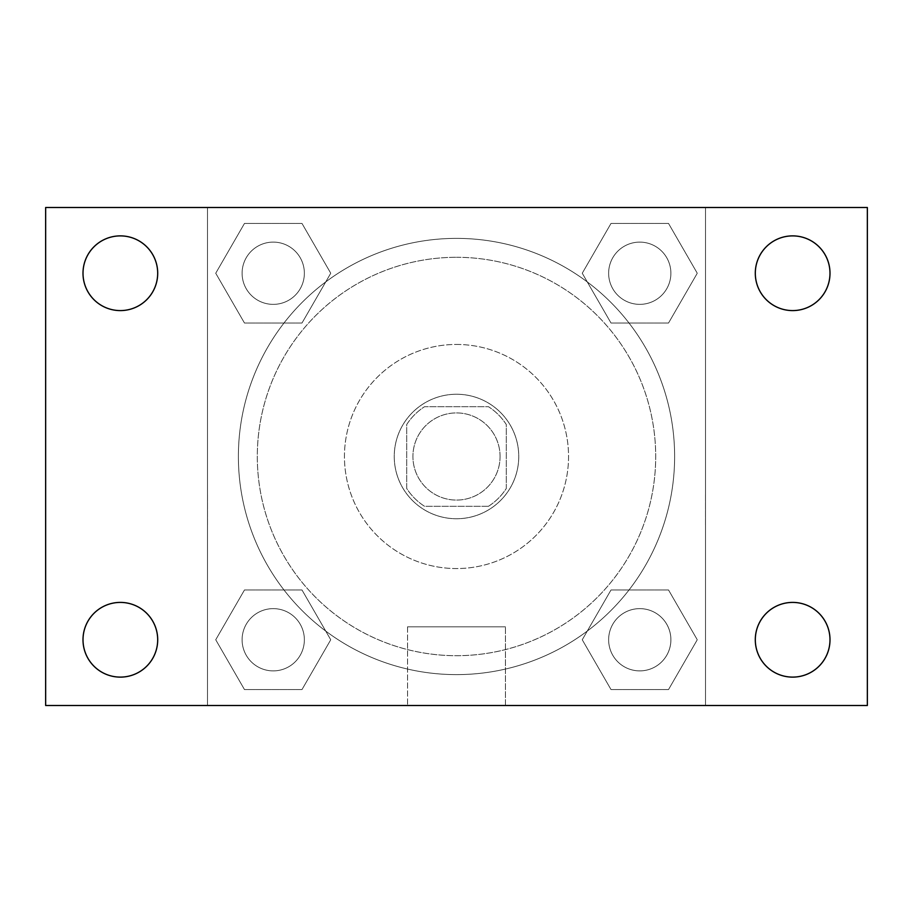 <?xml version="1.0" encoding="UTF-8"?>
<svg xmlns="http://www.w3.org/2000/svg" width="913" height="913" viewBox="0 0 913 913"><rect width="100%" height="100%" fill="white"/><g stroke="black" fill="none" stroke-linecap="round" stroke-linejoin="round"><path stroke-width="0.68" stroke-dasharray="4.57 3.42" d="M500.073 456.5A43.573 43.573 0 0 0 434.714 418.759A43.573 43.573 0 0 0 434.714 494.241A43.573 43.573 0 0 0 500.073 456.5A43.573 43.573 0 0 0 434.714 418.759A43.573 43.573 0 0 0 434.714 494.241A43.573 43.573 0 0 0 500.073 456.5M488.444 506.304L424.556 506.304A59.162 59.162 0 0 1 406.696 488.444L406.696 424.556A59.162 59.162 0 0 1 424.556 406.696L488.444 406.696A59.162 59.162 0 0 1 506.304 424.556L506.304 488.444A59.162 59.162 0 0 1 488.444 506.304L424.556 506.304A59.162 59.162 0 0 1 406.696 488.444L406.696 424.556A59.162 59.162 0 0 1 424.556 406.696L488.444 406.696A59.162 59.162 0 0 1 506.304 424.556L506.304 488.444A59.162 59.162 0 0 1 488.444 506.304M456.5 394.245A62.255 62.255 0 0 1 510.413 487.622A62.255 62.255 0 0 1 402.587 487.622A62.255 62.255 0 0 1 456.5 394.245A62.255 62.255 0 0 0 394.245 456.5A62.255 62.255 0 0 0 456.5 518.755A62.255 62.255 0 0 0 518.755 456.5A62.255 62.255 0 0 0 456.5 394.245M456.5 344.452A112.048 112.048 0 0 1 553.54 512.524A112.048 112.048 0 0 1 359.46 512.524A112.048 112.048 0 0 1 456.5 344.452A112.048 112.048 0 0 1 553.54 512.524A112.048 112.048 0 0 1 359.46 512.524A112.048 112.048 0 0 1 456.5 344.452M456.5 257.295A199.205 199.205 0 0 1 629.011 556.097A199.205 199.205 0 0 1 283.989 556.097A199.205 199.205 0 0 1 456.5 257.295A199.205 199.205 0 0 0 257.295 456.5A199.205 199.205 0 0 0 456.5 655.705A199.205 199.205 0 0 0 655.705 456.5A199.205 199.205 0 0 0 456.5 257.295M215.73 273.238L244.479 223.434L301.986 223.434L330.746 273.238L301.986 323.031L244.479 323.031L215.73 273.238L244.479 223.434L301.986 223.434L330.746 273.238L301.986 323.031L244.479 323.031L215.73 273.238L244.479 223.434L301.986 223.434L330.746 273.238L301.986 323.031L244.479 323.031L215.73 273.238M215.73 639.762L244.479 589.969L301.986 589.969L330.746 639.762L301.986 689.566L244.479 689.566L215.73 639.762L244.479 589.969L301.986 589.969L330.746 639.762L301.986 689.566L244.479 689.566L215.73 639.762L244.479 589.969L301.986 589.969L330.746 639.762L301.986 689.566L244.479 689.566L215.73 639.762M207.502 705.498L207.502 207.502L705.498 207.502L705.498 705.498L207.502 705.498L207.502 207.502L705.498 207.502L705.498 705.498L207.502 705.498L207.502 207.502L705.498 207.502L705.498 705.498L45.65 705.498L45.65 207.502L207.502 207.502L207.502 705.498M582.254 273.238L611.014 223.434L668.521 223.434L697.27 273.238L668.521 323.031L611.014 323.031L582.254 273.238L611.014 223.434L668.521 223.434L697.27 273.238L668.521 323.031L611.014 323.031L582.254 273.238L611.014 223.434L668.521 223.434L697.27 273.238L668.521 323.031L611.014 323.031L582.254 273.238M582.254 639.762L611.014 589.969L668.521 589.969L697.27 639.762L668.521 689.566L611.014 689.566L582.254 639.762L611.014 589.969L668.521 589.969L697.27 639.762L668.521 689.566L611.014 689.566L582.254 639.762L611.014 589.969L668.521 589.969L697.27 639.762L668.521 689.566L611.014 689.566L582.254 639.762M487.622 207.502L425.378 207.525L487.622 207.502M674.627 456.5A218.127 218.127 0 0 0 347.442 267.6A218.127 218.127 0 0 0 347.442 645.4A218.127 218.127 0 0 0 674.627 456.5A218.127 218.127 0 0 0 347.442 267.6A218.127 218.127 0 0 0 347.442 645.4A218.127 218.127 0 0 0 674.627 456.5M304.36 639.762A31.122 31.122 0 0 0 257.671 612.806A31.122 31.122 0 0 0 257.671 666.718A31.122 31.122 0 0 0 304.36 639.762A31.122 31.122 0 0 0 257.671 612.806A31.122 31.122 0 0 0 257.671 666.718A31.122 31.122 0 0 0 304.36 639.762A31.122 31.122 0 0 0 257.671 612.806A31.122 31.122 0 0 0 257.671 666.718A31.122 31.122 0 0 0 304.36 639.762A31.122 31.122 0 0 0 257.671 612.806A31.122 31.122 0 0 0 257.671 666.718A31.122 31.122 0 0 0 304.36 639.762M304.36 273.238A31.122 31.122 0 0 0 257.671 246.282A31.122 31.122 0 0 0 257.671 300.194A31.122 31.122 0 0 0 304.36 273.238A31.122 31.122 0 0 0 257.671 246.282A31.122 31.122 0 0 0 257.671 300.194A31.122 31.122 0 0 0 304.36 273.238A31.122 31.122 0 0 0 257.671 246.282A31.122 31.122 0 0 0 257.671 300.194A31.122 31.122 0 0 0 304.36 273.238A31.122 31.122 0 0 0 257.671 246.282A31.122 31.122 0 0 0 257.671 300.194A31.122 31.122 0 0 0 304.36 273.238M670.884 273.238A31.122 31.122 0 0 0 624.207 246.282A31.122 31.122 0 0 0 624.207 300.194A31.122 31.122 0 0 0 670.884 273.238A31.122 31.122 0 0 0 624.207 246.282A31.122 31.122 0 0 0 624.207 300.194A31.122 31.122 0 0 0 670.884 273.238A31.122 31.122 0 0 0 624.207 246.282A31.122 31.122 0 0 0 624.207 300.194A31.122 31.122 0 0 0 670.884 273.238A31.122 31.122 0 0 0 624.207 246.282A31.122 31.122 0 0 0 624.207 300.194A31.122 31.122 0 0 0 670.884 273.238M608.64 639.762A31.122 31.122 0 0 1 655.329 612.806A31.122 31.122 0 0 1 655.329 666.718A31.122 31.122 0 0 1 608.64 639.762A31.122 31.122 0 0 1 655.329 612.806A31.122 31.122 0 0 1 655.329 666.718A31.122 31.122 0 0 1 608.64 639.762M505.46 705.498L407.54 705.498L505.46 705.498L407.54 705.498L505.46 705.498L505.46 626.82L407.54 626.82L505.46 626.82L407.54 626.82L505.46 626.82L505.46 705.498M207.502 524.986L207.502 493.865L207.502 524.986M705.498 524.986L705.498 493.865L705.498 524.986M705.475 524.986L705.475 493.865L705.475 524.986M207.525 524.986L207.525 493.865L207.525 524.986M705.498 207.502L867.35 207.502L867.35 705.498L705.498 705.498L705.498 207.502M120.345 310.591A37.353 37.353 0 0 0 152.699 254.556A37.353 37.353 0 0 0 88.002 254.556A37.353 37.353 0 0 0 120.345 310.591M120.345 677.115A37.353 37.353 0 0 0 152.699 621.091A37.353 37.353 0 0 0 88.002 621.091A37.353 37.353 0 0 0 120.345 677.115M792.655 310.591A37.353 37.353 0 0 0 824.998 254.556A37.353 37.353 0 0 0 760.301 254.556A37.353 37.353 0 0 0 792.655 310.591M792.655 677.115A37.353 37.353 0 0 0 824.998 621.091A37.353 37.353 0 0 0 760.301 621.091A37.353 37.353 0 0 0 792.655 677.115M670.884 639.762A31.122 31.122 0 0 0 624.207 612.806A31.122 31.122 0 0 0 624.207 666.718A31.122 31.122 0 0 0 670.884 639.762A31.122 31.122 0 0 0 624.207 612.806A31.122 31.122 0 0 0 624.207 666.718A31.122 31.122 0 0 0 670.884 639.762M407.54 626.82L407.54 705.498L407.54 626.82"/><path stroke-width="1.37" d="M45.65 207.502L867.35 207.502L867.35 705.498L45.65 705.498L45.65 207.502M120.345 602.409A37.353 37.353 0 0 1 157.698 639.762A37.353 37.353 0 0 1 120.345 677.115A37.353 37.353 0 0 1 83.003 639.762A37.353 37.353 0 0 1 120.345 602.409M792.655 602.409A37.353 37.353 0 0 1 829.997 639.762A37.353 37.353 0 0 1 792.655 677.115A37.353 37.353 0 0 1 755.302 639.762A37.353 37.353 0 0 1 792.655 602.409M792.655 235.885A37.353 37.353 0 0 1 829.997 273.238A37.353 37.353 0 0 1 792.655 310.591A37.353 37.353 0 0 1 755.302 273.238A37.353 37.353 0 0 1 792.655 235.885M120.345 235.885A37.353 37.353 0 0 1 157.698 273.238A37.353 37.353 0 0 1 120.345 310.591A37.353 37.353 0 0 1 83.003 273.238A37.353 37.353 0 0 1 120.345 235.885"/></g></svg>
